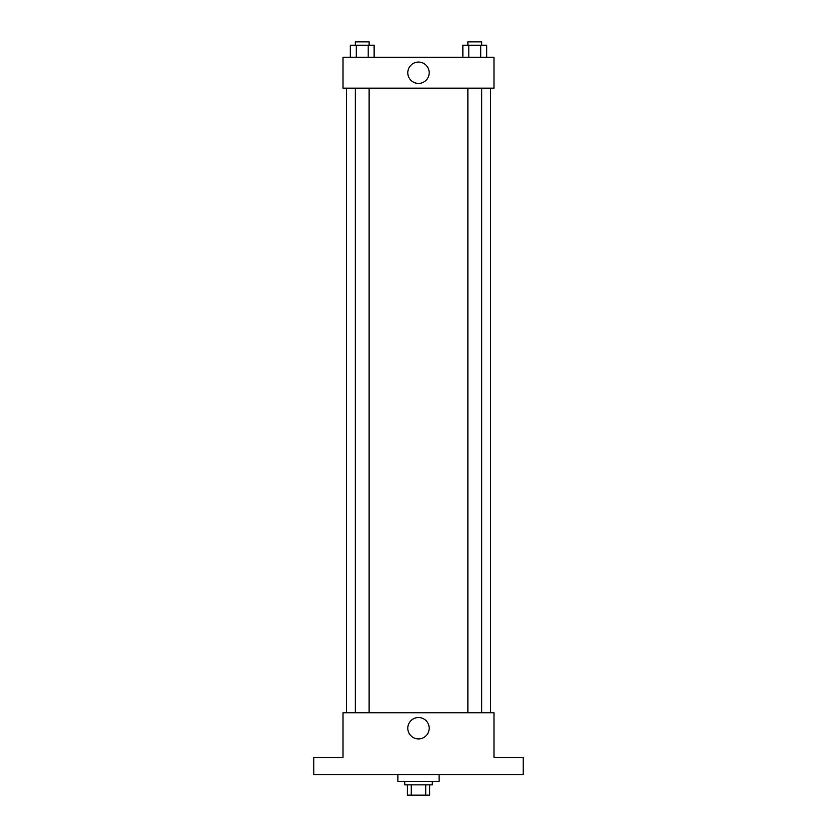 <?xml version="1.0" encoding="UTF-8"?>
<svg xmlns="http://www.w3.org/2000/svg" width="837" height="837" viewBox="0 0 837 837"><rect width="100%" height="100%" fill="white"/><g stroke="black" fill="none" stroke-linecap="round" stroke-linejoin="round"><path stroke-width="1.26" d="M425.719 784.855L425.719 795.15L407.347 795.15L407.347 784.855M425.719 795.15L429.653 795.15L429.653 784.855L429.653 795.15M432.227 781.423L432.227 784.855L404.773 784.855L404.773 781.423M411.281 784.855L411.281 795.15M397.91 774.56L397.91 781.423L439.09 781.423L439.09 774.56M523.177 774.56L313.823 774.56L313.823 757.401L343.003 757.401L343.003 712.789L493.997 712.789L493.997 757.401L523.177 757.401L523.177 774.56M429.182 728.232A10.682 10.682 0 0 1 413.154 737.481A10.682 10.682 0 0 1 413.154 718.973A10.682 10.682 0 0 1 429.182 728.232M490.566 88.178L490.566 712.789M467.914 712.789L467.914 88.178M369.086 88.178L369.086 712.789M493.997 88.178L343.003 88.178L343.003 57.293L493.997 57.293L493.997 88.178M429.182 72.735A10.682 10.682 0 0 1 413.154 81.995A10.682 10.682 0 0 1 413.154 63.486A10.682 10.682 0 0 1 429.182 72.735M486.674 57.293L486.674 45.282L462.892 45.282L462.892 57.293M480.731 45.282L480.731 57.293M468.835 45.282L468.835 57.293M467.914 45.282L467.914 41.85L481.652 41.85L481.652 45.282M374.108 57.293L374.108 45.282L350.326 45.282L350.326 57.293M368.165 45.282L368.165 57.293M356.269 45.282L356.269 57.293M355.348 45.282L355.348 41.85L369.086 41.85L369.086 45.282M346.434 88.178L346.434 712.789M481.652 712.789L481.652 88.178M355.348 88.178L355.348 712.789"/></g></svg>
